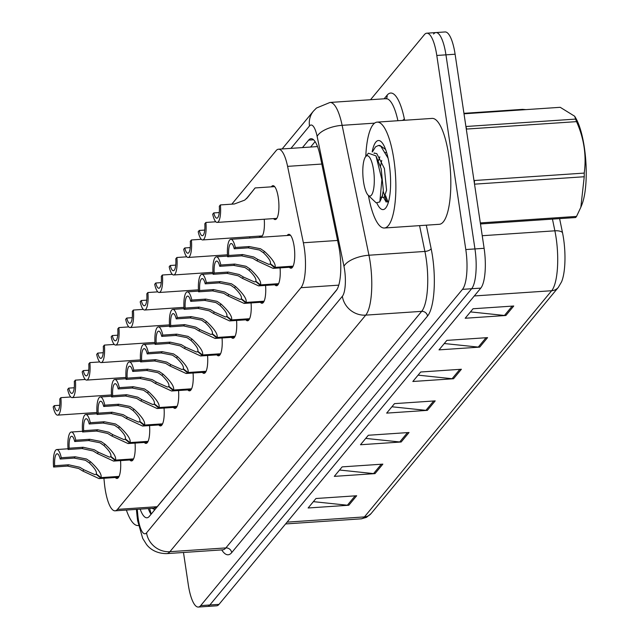<?xml version="1.0" encoding="UTF-8"?>
<svg xmlns="http://www.w3.org/2000/svg" width="639" height="639" viewBox="0 0 639 639"><rect width="100%" height="100%" fill="white"/><g stroke="black" fill="none" stroke-linecap="round" stroke-linejoin="round"><path stroke-width="0.96" d="M271.375 186.844A16.981 4.713 86.1 0 1 272.941 185.669A16.981 4.713 86.1 0 1 278.277 197.555A16.981 4.713 86.1 0 1 275.233 219.56A16.981 4.713 86.1 0 1 273.524 218.61M287.207 235.495A16.981 4.713 86.1 0 1 288.772 234.321A16.981 4.713 86.1 0 1 294.108 246.207A16.981 4.713 86.1 0 1 291.064 268.212A16.981 4.713 86.1 0 1 289.355 267.262M103.917 478.276L104.397 483.132A31.838 8.826 -93.9 0 0 105.06 488.539A31.838 8.826 -93.9 0 0 115.06 510.825A31.838 8.826 -93.9 0 0 117.448 509.379L300.953 287.702A31.838 8.826 -93.9 0 0 303.365 242.764L287.59 166.364A31.838 8.826 -93.9 0 0 278.492 149.207A31.838 8.826 -93.9 0 0 276.112 150.644L231.813 204.16M154.007 508.085L157.194 506.695L336.953 289.547M249.737 236.757A16.981 4.713 86.1 0 1 249.825 238.02M264.242 219.233A16.981 4.713 86.1 0 1 260.728 237.077A16.981 4.713 86.1 0 1 259.019 236.126M135.045 443.091A16.981 4.713 86.1 0 1 131.53 460.935A16.981 4.713 86.1 0 1 129.821 459.984M149.542 425.574A16.981 4.713 86.1 0 1 146.035 443.41A16.981 4.713 86.1 0 1 144.326 442.468M164.047 408.049A16.981 4.713 86.1 0 1 160.533 425.894A16.981 4.713 86.1 0 1 158.831 424.943M178.553 390.533A16.981 4.713 86.1 0 1 175.038 408.369A16.981 4.713 86.1 0 1 173.337 407.426M193.058 373.008A16.981 4.713 86.1 0 1 189.543 390.852A16.981 4.713 86.1 0 1 187.834 389.902M207.555 355.492A16.981 4.713 86.1 0 1 204.049 373.336A16.981 4.713 86.1 0 1 202.339 372.385M222.06 337.967A16.981 4.713 86.1 0 1 218.546 355.811A16.981 4.713 86.1 0 1 216.845 354.861M236.566 320.451A16.981 4.713 86.1 0 1 233.051 338.295A16.981 4.713 86.1 0 1 231.342 337.344M251.063 302.934A16.981 4.713 86.1 0 1 247.557 320.77A16.981 4.713 86.1 0 1 245.847 319.819M265.568 285.409A16.981 4.713 86.1 0 1 262.054 303.253A16.981 4.713 86.1 0 1 260.353 302.303M280.074 267.893A16.981 4.713 86.1 0 1 276.559 285.729A16.981 4.713 86.1 0 1 274.85 284.786M120.539 460.615A16.981 4.713 86.1 0 1 117.025 478.451A16.981 4.713 86.1 0 1 115.324 477.509M370.532 99.716L424.408 34.634A31.838 8.826 86.1 0 1 426.796 33.188A31.838 8.826 86.1 0 1 436.796 55.465L465.799 249.545L474.953 248.93A31.838 8.826 86.1 0 1 471.638 288.74L209.848 604.989A31.838 8.826 86.1 0 1 207.459 606.435A31.838 8.826 86.1 0 0 209.848 604.989L471.638 288.74A31.838 8.826 86.1 0 0 474.953 248.93L445.95 54.85L474.953 248.93L484.114 248.307A31.838 8.826 86.1 0 1 480.792 288.117L219.009 604.366A31.838 8.826 86.1 0 1 216.621 605.812L198.306 607.05A31.838 8.826 86.1 0 1 188.305 584.773L183.481 552.479M433.561 34.011A31.838 8.826 86.1 0 1 435.95 32.565A31.838 8.826 86.1 0 1 445.95 54.85A31.838 8.826 86.1 0 0 435.95 32.565L445.111 31.95A31.838 8.826 86.1 0 1 455.104 54.227L484.114 248.307M513.748 306.009L473.052 308.757L465.192 318.246L505.888 315.49L513.748 306.009M470.448 311.896L504.459 315.466A8.491 7.828 39.6 0 0 505.888 315.49M487.565 337.632L446.869 340.379L439.017 349.868L479.713 347.121L487.565 337.632M444.265 343.526L478.284 347.089A8.491 7.828 39.6 0 0 479.713 347.121M461.39 369.254L420.694 372.002L412.834 381.491L453.538 378.743L461.39 369.254M418.09 375.149L452.1 378.719A8.491 7.828 39.6 0 0 453.538 378.743M356.674 495.752L315.978 498.508L308.126 507.989L348.822 505.241L356.674 495.752M313.374 501.647L347.392 505.217A8.491 7.828 39.6 0 0 348.822 505.241M382.849 464.13L342.153 466.877L334.301 476.367L374.997 473.619L382.849 464.13M339.557 470.024L373.567 473.595A8.491 7.828 39.6 0 0 374.997 473.619M409.032 432.507L368.336 435.255L360.484 444.744L401.18 441.996L409.032 432.507M365.732 438.402L399.742 441.964A8.491 7.828 39.6 0 0 401.18 441.996M435.207 400.885L394.511 403.632L386.659 413.113L427.355 410.366L435.207 400.885M391.907 406.771L425.925 410.342A8.491 7.828 39.6 0 0 427.355 410.366M559.604 218.618L562.496 232.612A37.254 10.336 86.1 0 1 561.569 281.839L558.318 287.39A10.615 9.785 -140.4 0 1 551.657 290.729A42.454 11.774 -93.9 0 0 554.876 230.815L552.455 219.105M140.165 509.131A31.838 8.826 -93.9 0 0 146.946 517.79A31.838 8.826 -93.9 0 0 149.334 516.352L336.242 290.553A31.838 8.826 -93.9 0 0 338.662 245.616L320.123 155.844A31.838 8.826 -93.9 0 0 311.025 138.679A31.838 8.826 -93.9 0 0 308.645 140.125L302.471 147.585M151.02 514.307A31.838 8.826 86.1 0 1 148.304 508.58M465.799 249.545A31.838 8.826 86.1 0 1 462.476 289.355L200.694 605.604A31.838 8.826 86.1 0 1 198.306 607.05M310.61 147.034L315.091 141.618M118.87 476.806L100.682 478.036L99.061 478.603L82.806 471.047L78.661 468.507L67.542 466.087L53.588 467.029A15.919 4.417 -93.9 0 1 56.815 449.544A15.919 4.417 -93.9 0 1 61.28 457.732L75.234 456.789L86.513 459.018L90.522 461.733C98.486 469.17 101.984 474.465 101.026 477.621L119.062 476.398M101.026 477.621L96.305 473.906C97.024 471.782 94.74 468.155 89.444 463.027L85.466 460.28L74.156 458.091L60.202 459.034A11.678 3.235 86.1 0 0 57.103 453.778A11.678 3.235 86.1 0 0 54.666 465.727L68.621 464.785L79.707 467.237L83.885 469.745L94.868 474.633L96.641 474.17M100.682 478.036L96.058 474.21M61.28 457.732L60.202 459.034M54.666 465.727L53.588 467.029M70.777 396.987L60.865 397.65A15.919 4.417 -93.9 0 1 57.638 415.134L96.952 412.482M60.865 397.65L59.786 398.952A11.678 3.235 86.1 0 1 57.35 410.901A11.678 3.235 86.1 0 1 54.251 405.645L53.173 406.947A15.919 4.417 -93.9 0 0 57.638 415.134M59.715 405.278L54.251 405.645M133.375 459.281L115.18 460.511L113.566 461.086L97.312 453.522L93.166 450.982L82.048 448.562L68.093 449.505A15.919 4.417 -93.9 0 1 71.32 432.02A15.919 4.417 -93.9 0 1 75.785 440.215L89.74 439.273L101.018 441.493L105.02 444.209C112.991 451.653 116.49 456.949 115.523 460.096L133.567 458.882M115.523 460.096L110.811 456.39C111.529 454.265 109.245 450.639 103.949 445.503L99.972 442.763L88.661 440.575L74.707 441.517A11.678 3.235 86.1 0 0 71.608 436.261A11.678 3.235 86.1 0 0 69.172 448.203L83.126 447.26L94.213 449.72L98.382 452.228L109.373 457.109L111.146 456.653M115.18 460.511L110.563 456.693M75.785 440.215L74.707 441.517M69.172 448.203L68.093 449.505M147.873 441.765L129.685 442.995L128.064 443.562L111.817 436.006L107.664 433.466L96.553 431.045L82.591 431.988A15.919 4.417 -93.9 0 1 85.826 414.503A15.919 4.417 -93.9 0 1 90.291 422.691L104.245 421.748L115.523 423.976L119.525 426.692C127.488 434.129 130.995 439.424 130.029 442.579L148.072 441.357M130.029 442.579L125.316 438.873C126.035 436.741 123.75 433.114 118.455 427.986L114.477 425.239L103.167 423.05L89.212 423.992A11.678 3.235 86.1 0 0 86.113 418.737A11.678 3.235 86.1 0 0 83.669 430.686L97.623 429.743L108.718 432.196L112.887 434.704L123.878 439.592L125.651 439.137M129.685 442.995L125.06 439.177M90.291 422.691L89.212 423.992M83.669 430.686L82.591 431.988M162.378 424.248L144.19 425.47L142.569 426.045L126.314 418.481L122.169 415.941L111.05 413.521L97.096 414.463A15.919 4.417 -93.9 0 1 100.323 396.979A15.919 4.417 -93.9 0 1 104.788 405.174L118.742 404.231L130.021 406.452L134.03 409.168C141.994 416.612 145.492 421.908 144.534 425.063L162.57 423.841M144.534 425.063L139.813 421.349C140.54 419.224 138.248 415.598 132.952 410.47L128.974 407.722L117.672 405.533L103.71 406.476A11.678 3.235 86.1 0 0 100.611 401.22A11.678 3.235 86.1 0 0 98.174 413.161L112.129 412.219L123.215 414.679L127.393 417.187L138.375 422.067L140.149 421.612M144.19 425.47L139.566 421.652M104.788 405.174L103.71 406.476M98.174 413.161L97.096 414.463M176.883 406.723L158.688 407.954L157.074 408.521L140.82 400.965L136.674 398.424L125.556 396.004L111.601 396.947A15.919 4.417 -93.9 0 1 114.828 379.462A15.919 4.417 -93.9 0 1 119.293 387.649L133.247 386.707L144.526 388.935L148.528 391.651C156.499 399.087 159.998 404.383 159.031 407.538L177.075 406.324M159.031 407.538L154.318 403.832C155.037 401.699 152.753 398.073 147.457 392.945L143.479 390.197L132.169 388.009L118.215 388.951A11.678 3.235 86.1 0 0 115.116 383.696A11.678 3.235 86.1 0 0 112.68 395.645L126.634 394.702L137.72 397.154L141.89 399.671L152.881 404.551L154.654 404.096M158.688 407.954L154.071 404.136M119.293 387.649L118.215 388.951M112.68 395.645L111.601 396.947M85.275 379.462L75.37 380.133A15.919 4.417 -93.9 0 1 72.135 397.618L111.458 394.958M75.37 380.133L74.292 381.435A11.678 3.235 86.1 0 1 71.848 393.384A11.678 3.235 86.1 0 1 68.748 388.129L67.67 389.423A15.919 4.417 -93.9 0 0 72.135 397.618M74.22 387.753L68.748 388.129M99.78 361.946L89.867 362.609A15.919 4.417 -93.9 0 1 86.64 380.093L125.955 377.441M89.867 362.609L88.789 363.911A11.678 3.235 86.1 0 1 86.353 375.86A11.678 3.235 86.1 0 1 83.254 370.604L82.175 371.906A15.919 4.417 -93.9 0 0 86.64 380.093M88.717 370.237L83.254 370.604M114.285 344.421L104.373 345.092A15.919 4.417 -93.9 0 1 101.146 362.577L140.46 359.917M104.373 345.092L103.294 346.394A11.678 3.235 86.1 0 1 100.858 358.343A11.678 3.235 86.1 0 1 97.759 353.087L96.681 354.389A15.919 4.417 -93.9 0 0 101.146 362.577M103.222 352.712L97.759 353.087M138.04 525.538L138.495 525.506A53.069 14.713 86.1 0 1 138.04 525.538A53.069 14.713 86.1 0 1 126.378 510.058M365.788 156.483A53.069 14.713 86.1 0 1 377.178 122.121A53.069 14.713 86.1 0 1 393.84 159.255A53.069 14.713 86.1 0 1 384.327 228.011A53.069 14.713 86.1 0 1 368.423 195.486M377.178 122.121L432.116 118.407A53.069 14.713 86.1 0 1 448.786 155.541A53.069 14.713 86.1 0 1 439.273 224.305L384.327 228.011M372.186 151.85A34.61 9.593 86.1 0 1 381.283 141.818A34.61 9.593 86.1 0 1 389.287 164.75A34.61 9.593 86.1 0 1 385.748 207.939A34.61 9.593 86.1 0 1 377.05 203.458M383.24 191.412L386.164 200.422L388.248 202.675L385.581 195.654M465.911 126.506L575.611 119.094L574.693 116.25L576.019 118.574A49.882 13.834 86.1 0 1 585.827 161.212A49.882 13.834 86.1 0 1 581.841 204.784L580.843 207.268L584.23 176.747L474.521 184.16M574.693 116.25L560.227 107.312L464.01 113.806M575.611 119.094A57.31 15.895 86.1 0 1 576.538 121.634L466.742 129.054A57.31 15.895 86.1 0 0 465.967 126.921M474.434 183.569A57.31 15.895 86.1 0 0 474.434 180.51L584.23 173.089C586.586 155.565 584.022 138.407 576.538 121.634M584.23 173.089A57.31 15.895 86.1 0 1 584.23 176.747M480.32 222.915L576.53 216.421L580.843 207.268M576.53 216.421A57.31 15.895 86.1 0 1 576.074 217.012A57.31 15.895 86.1 0 1 575.603 217.54L480.472 223.962M388.097 158.224L380.788 146.187L378.32 145.508L375.492 146.89L372.393 151.938M385.621 149.478L379.878 145.404L378.32 145.508M365.668 156.635A20.216 5.607 86.1 0 1 373.527 169.862A20.216 5.607 86.1 0 1 371.419 195.143A20.216 5.607 86.1 0 1 368.232 195.31A20.216 5.607 86.1 0 1 362.952 176.268A20.216 5.607 86.1 0 1 365.628 156.683A20.216 5.607 86.1 0 1 365.668 156.635M365.628 156.683L368.407 153.216L375.972 155.868L381.89 179.559L379.83 201.924L376.171 202.851L368.232 195.31M385.788 152.601L384.462 152.409M379.854 156.835L378.512 160.605M381.315 197.371L382.274 196.069L383.336 190.374L381.187 168.744L375.972 155.868M381.747 160.389L380.524 166.212M382.473 195.526L382.681 195.925M381.012 197.459L384.247 197.243L386.571 190.158L384.414 168.528L376.754 153.568L374.047 153.192M191.38 389.207L173.193 390.429L171.579 391.004L155.325 383.448L151.179 380.9L140.061 378.488L126.107 379.43A15.919 4.417 -93.9 0 1 129.334 361.946A15.919 4.417 -93.9 0 1 133.799 370.133L147.753 369.19L159.031 371.411L163.033 374.127C171.004 381.571 174.503 386.867 173.536 390.022L191.58 388.8M173.536 390.022L168.824 386.307C169.543 384.183 167.258 380.556 161.963 375.428L157.985 372.681L146.674 370.492L132.72 371.435A11.678 3.235 86.1 0 0 129.621 366.179A11.678 3.235 86.1 0 0 127.177 378.128L141.131 377.186L152.226 379.638L156.395 382.146L167.386 387.026L169.159 386.571M173.193 390.429L168.568 386.611M133.799 370.133L132.72 371.435M127.177 378.128L126.107 379.43M205.886 371.682L187.698 372.912L186.077 373.48L169.822 365.923L165.677 363.383L154.558 360.963L140.604 361.906A15.919 4.417 -93.9 0 1 143.839 344.421A15.919 4.417 -93.9 0 1 148.296 352.616L162.25 351.674L173.528 353.894L177.538 356.61C185.502 364.046 189.008 369.342 188.042 372.497L206.085 371.283M188.042 372.497L183.321 368.791C184.048 366.666 181.756 363.032 176.46 357.904L172.482 355.156L161.18 352.968L147.226 353.91A11.678 3.235 86.1 0 0 144.118 348.654A11.678 3.235 86.1 0 0 141.682 360.604L155.636 359.661L166.723 362.113L170.901 364.629L181.883 369.51L183.657 369.054M187.698 372.912L183.073 369.094M148.296 352.616L147.226 353.91M141.682 360.604L140.604 361.906M220.391 354.166L202.204 355.396L200.582 355.963L184.328 348.407L180.182 345.859L169.063 343.447L155.109 344.389A15.919 4.417 -93.9 0 1 158.336 326.904A15.919 4.417 -93.9 0 1 162.801 335.092L176.755 334.149L188.034 336.378L192.035 339.085C200.007 346.53 203.506 351.825 202.539 354.98L220.583 353.758M202.539 354.98L197.826 351.266C198.545 349.142 196.261 345.515 190.965 340.387L186.987 337.64L175.677 335.451L161.723 336.394A11.678 3.235 86.1 0 0 158.624 331.138A11.678 3.235 86.1 0 0 156.188 343.087L170.142 342.145L181.228 344.597L185.398 347.105L196.389 351.993L198.162 351.53M202.204 355.396L197.579 351.57M162.801 335.092L161.723 336.394M156.188 343.087L155.109 344.389M128.79 326.904L118.878 327.575A15.919 4.417 -93.9 0 1 115.643 345.06L154.965 342.4M118.878 327.575L117.8 328.869A11.678 3.235 86.1 0 1 115.363 340.819A11.678 3.235 86.1 0 1 112.256 335.563L111.178 336.865A15.919 4.417 -93.9 0 0 115.643 345.06M117.728 335.195L112.256 335.563M143.288 309.38L133.375 310.051A15.919 4.417 -93.9 0 1 130.148 327.535L169.471 324.884M133.375 310.051L132.297 311.353A11.678 3.235 86.1 0 1 129.861 323.302A11.678 3.235 86.1 0 1 126.762 318.046L125.683 319.348A15.919 4.417 -93.9 0 0 130.148 327.535M132.225 317.679L126.762 318.046M157.793 291.863L147.881 292.534A15.919 4.417 -93.9 0 1 144.654 310.019L183.968 307.359M147.881 292.534L146.802 293.836A11.678 3.235 86.1 0 1 144.366 305.777A11.678 3.235 86.1 0 1 141.267 300.522L140.189 301.824A15.919 4.417 -93.9 0 0 144.654 310.019M146.73 300.154L141.267 300.522M234.888 336.641L216.701 337.871L215.087 338.438L198.833 330.882L194.687 328.342L183.569 325.922L169.615 326.864A15.919 4.417 -93.9 0 1 172.842 309.38A15.919 4.417 -93.9 0 1 177.307 317.575L191.261 316.632L202.539 318.853L206.541 321.569C214.512 329.005 218.011 334.309 217.044 337.456L235.088 336.242M217.044 337.456L212.332 333.75C213.051 331.625 210.766 327.991 205.47 322.863L201.493 320.115L190.182 317.934L176.228 318.877A11.678 3.235 86.1 0 0 173.129 313.621A11.678 3.235 86.1 0 0 170.693 325.563L184.647 324.62L195.734 327.08L199.903 329.588L210.894 334.469L212.667 334.013M216.701 337.871L212.076 334.053M177.307 317.575L176.228 318.877M170.693 325.563L169.615 326.864M249.394 319.125L231.206 320.355L229.585 320.922L213.33 313.366L209.185 310.818L198.066 308.405L184.112 309.348A15.919 4.417 -93.9 0 1 187.347 291.863A15.919 4.417 -93.9 0 1 191.812 300.05L205.766 299.108L217.044 301.336L221.046 304.044C229.01 311.489 232.516 316.784 231.55 319.939L249.593 318.717M231.55 319.939L226.837 316.225C227.556 314.1 225.263 310.474 219.968 305.346L215.99 302.598L204.688 300.41L190.734 301.352A11.678 3.235 86.1 0 0 187.626 296.097A11.678 3.235 86.1 0 0 185.19 308.046L199.144 307.103L210.231 309.556L214.408 312.064L225.391 316.952L227.172 316.489M231.206 320.355L226.581 316.529M191.812 300.05L190.734 301.352M185.19 308.046L184.112 309.348M263.899 301.6L245.711 302.83L244.09 303.405L227.835 295.841L223.69 293.301L212.571 290.881L198.617 291.823A15.919 4.417 -93.9 0 1 201.844 274.339A15.919 4.417 -93.9 0 1 206.309 282.534L220.263 281.591L231.542 283.812L235.551 286.528C243.515 293.964 247.013 299.268 246.055 302.415L264.091 301.201M246.055 302.415L241.334 298.709C242.053 296.584 239.769 292.958 234.473 287.822L230.495 285.082L219.185 282.893L205.231 283.836A11.678 3.235 86.1 0 0 202.132 278.58A11.678 3.235 86.1 0 0 199.695 290.521L213.65 289.579L224.736 292.039L228.914 294.547L239.897 299.427L241.67 298.972M245.711 302.83L241.087 299.012M206.309 282.534L205.231 283.836M199.695 290.521L198.617 291.823M278.404 284.083L260.209 285.313L258.595 285.881L242.341 278.324L238.195 275.784L227.077 273.364L213.122 274.307A15.919 4.417 -93.9 0 1 216.349 256.822A15.919 4.417 -93.9 0 1 220.814 265.009L234.769 264.067L246.047 266.295L250.049 269.011C258.02 276.447 261.519 281.743 260.552 284.898L278.596 283.676M260.552 284.898L255.84 281.184C256.558 279.059 254.274 275.433 248.978 270.305L245.001 267.557L233.69 265.369L219.736 266.311A11.678 3.235 86.1 0 0 216.637 261.055A11.678 3.235 86.1 0 0 214.201 273.005L228.155 272.062L239.242 274.514L243.411 277.022L254.402 281.911L256.175 281.456M260.209 285.313L255.584 281.487M220.814 265.009L219.736 266.311M214.201 273.005L213.122 274.307M292.902 266.559L274.714 267.789L273.093 268.364L256.846 260.8L252.693 258.26L241.582 255.84L227.62 256.782A15.919 4.417 -93.9 0 1 230.855 239.298A15.919 4.417 -93.9 0 1 235.32 247.493L249.274 246.55L260.552 248.771L264.554 251.486C272.518 258.931 276.024 264.226 275.058 267.374L293.101 266.159M275.058 267.374L270.345 263.667C271.064 261.543 268.779 257.916 263.484 252.788L259.506 250.041L248.196 247.852L234.241 248.795A11.678 3.235 86.1 0 0 231.142 243.539A11.678 3.235 86.1 0 0 228.698 255.48L242.652 254.538L253.739 256.998L257.916 259.506L268.907 264.386L270.68 263.931M274.714 267.789L270.089 263.971M235.32 247.493L234.241 248.795M228.698 255.48L227.62 256.782M172.298 274.339L162.386 275.01A15.919 4.417 -93.9 0 1 159.151 292.494L198.473 289.842M162.386 275.01L161.308 276.312A11.678 3.235 86.1 0 1 158.871 288.261A11.678 3.235 86.1 0 1 155.764 283.005L154.694 284.307A15.919 4.417 -93.9 0 0 159.151 292.494M161.236 282.638L155.764 283.005M186.796 256.822L176.883 257.493A15.919 4.417 -93.9 0 1 173.656 274.978L212.979 272.318M176.883 257.493L175.813 258.795A11.678 3.235 86.1 0 1 173.369 270.736A11.678 3.235 86.1 0 1 170.27 265.481L169.191 266.782A15.919 4.417 -93.9 0 0 173.656 274.978M175.741 265.113L170.27 265.481M201.301 239.298L191.388 239.968A15.919 4.417 -93.9 0 1 188.162 257.453L227.476 254.801M191.388 239.968L190.31 241.27A11.678 3.235 86.1 0 1 187.874 253.22A11.678 3.235 86.1 0 1 184.775 247.964L183.697 249.266A15.919 4.417 -93.9 0 0 188.162 257.453M190.238 247.597L184.775 247.964M215.806 221.781L205.894 222.452A15.919 4.417 -93.9 0 1 202.667 239.937L262.294 235.911M205.894 222.452L204.815 223.754A11.678 3.235 86.1 0 1 202.379 235.703A11.678 3.235 86.1 0 1 199.28 230.439L198.202 231.741A15.919 4.417 -93.9 0 0 202.667 239.937M204.744 230.072L199.28 230.439M274.65 186.62L255.121 187.938L247.86 197.084L244.721 200.119L234.353 203.985L220.399 204.927A15.919 4.417 -93.9 0 1 217.164 222.412L276.791 218.386M220.399 204.927L219.321 206.229A11.678 3.235 86.1 0 1 216.877 218.179A11.678 3.235 86.1 0 1 213.777 212.923L212.699 214.225A15.919 4.417 -93.9 0 0 217.164 222.412M250.999 193.098L246.398 198.689M219.249 212.555L213.777 212.923M250.935 193.098L246.255 198.825M254.697 188.425L251.231 192.794M246.79 198.378L251.494 192.435M152.17 508.317A10.615 2.939 -93.9 0 0 153.871 508.253A31.838 29.362 39.6 0 0 154.263 510.393M317.088 145.484A31.838 29.362 39.6 0 0 317.168 146.595M157.194 506.695L117.448 509.379M321.816 164.047L287.59 166.364M337.592 240.456L303.365 242.764M338.758 285.146L300.953 287.702M524.212 109.74A42.454 11.774 -93.9 0 0 522.398 109.373L463.938 113.327M562.496 232.612A10.615 4.521 168.3 0 0 554.876 230.815L482.229 235.719M287.079 522.135L364.43 516.911A10.615 9.785 39.6 0 0 371.091 513.564L366.451 517.366L361.243 518.836A42.454 11.774 -93.9 0 0 364.43 516.911L551.657 290.729L474.306 295.953M480.792 288.117L462.476 289.355M219.009 604.366L200.694 605.604M455.104 54.227L436.796 55.465M433.665 400.988L425.925 410.342M407.49 432.611L399.742 441.964M381.315 464.233L373.567 473.595M355.132 495.856L347.392 505.217M459.848 369.358L452.1 378.719M486.023 337.735L478.284 347.089M512.206 306.113L504.459 315.466M137.249 509.323L137.84 515.346A21.231 5.887 -93.9 0 0 138.288 518.956A21.231 5.887 -93.9 0 0 146.547 532.846L342.36 296.288A21.231 5.887 -93.9 0 0 344.573 269.746A21.231 5.887 -93.9 0 0 343.966 266.335L317.144 136.45A21.231 5.887 -93.9 0 0 309.492 125.971L290.961 148.36M397.905 120.715A42.454 11.774 -93.9 0 0 385.956 98.678L330.004 102.456A42.454 11.774 86.1 0 1 342.129 125.332L368.951 255.225A42.454 11.774 86.1 0 1 370.157 262.054A42.454 11.774 86.1 0 1 365.732 315.131L169.91 551.689A42.454 11.774 86.1 0 1 166.731 553.614L222.691 549.836A42.454 11.774 -93.9 0 0 225.871 547.911L421.684 311.353A42.454 11.774 -93.9 0 0 426.117 258.268A42.454 11.774 -93.9 0 0 424.903 251.439L419.575 225.631M426.301 225.176L431.149 248.667A47.765 13.243 86.1 0 1 427.531 316.065L231.709 552.615A5.304 4.896 39.6 0 0 225.871 547.911L169.91 551.689A21.231 19.577 -140.4 0 1 146.547 532.846M431.149 248.667A5.304 2.26 -11.7 0 1 424.903 251.439L368.951 255.225A21.231 9.034 168.3 0 0 343.966 266.335M231.709 552.615A47.765 13.243 86.1 0 1 221.725 549.899M384.135 98.797L387.106 95.203A47.765 13.243 86.1 0 1 404.327 118.774L404.639 120.26M342.36 296.288A21.231 19.577 -140.4 0 0 365.732 315.131L421.684 311.353A5.304 4.896 39.6 0 1 427.531 316.065M317.144 136.45A21.231 9.034 168.3 0 1 342.129 125.332L374.622 123.135M386.363 98.59A5.304 4.896 39.6 0 0 387.106 95.203M404.327 118.774A5.304 2.26 -11.7 0 1 402.41 120.412M309.492 125.971A21.231 19.577 -140.4 0 1 313.485 111.058L282.118 148.959M137.84 515.346A21.231 2.236 174.4 0 0 137.065 516.048L136.411 509.379M313.589 139.789L308.645 140.125M68.621 464.785L67.542 466.087M83.885 469.745L82.806 471.047M90.522 461.733L89.444 463.027M75.234 456.789L74.156 458.091M83.126 447.26L82.048 448.562M98.382 452.228L97.312 453.522M105.02 444.209L103.949 445.503M89.74 439.273L88.661 440.575M97.623 429.743L96.553 431.045M112.887 434.704L111.817 436.006M119.525 426.692L118.455 427.986M104.245 421.748L103.167 423.05M112.129 412.219L111.05 413.521M127.393 417.187L126.314 418.481M134.03 409.168L132.952 410.47M118.742 404.231L117.672 405.533M126.634 394.702L125.556 396.004M141.89 399.671L140.82 400.965M148.528 391.651L147.457 392.945M133.247 386.707L132.169 388.009M141.131 377.186L140.061 378.488M156.395 382.146L155.325 383.448M163.033 374.127L161.963 375.428M147.753 369.19L146.674 370.492M155.636 359.661L154.558 360.963M170.901 364.629L169.822 365.923M177.538 356.61L176.46 357.904M162.25 351.674L161.18 352.968M170.142 342.145L169.063 343.447M185.398 347.105L184.328 348.407M192.035 339.085L190.965 340.387M176.755 334.149L175.677 335.451M184.647 324.62L183.569 325.922M199.903 329.588L198.833 330.882M206.541 321.569L205.47 322.863M191.261 316.632L190.182 317.934M199.144 307.103L198.066 308.405M214.408 312.064L213.33 313.366M221.046 304.044L219.968 305.346M205.766 299.108L204.688 300.41M213.65 289.579L212.571 290.881M228.914 294.547L227.835 295.841M235.551 286.528L234.473 287.822M220.263 281.591L219.185 282.893M228.155 272.062L227.077 273.364M243.411 277.022L242.341 278.324M250.049 269.011L248.978 270.305M234.769 264.067L233.69 265.369M242.652 254.538L241.582 255.84M257.916 259.506L256.846 260.8M264.554 251.486L263.484 252.788M249.274 246.55L248.196 247.852M149.622 508.492L151.203 514.083M154.75 508.141L115.06 510.825M317.519 146.571L278.492 149.207M525.969 109.62L522.398 109.373M558.318 287.39L371.091 513.564M361.243 518.836L285.577 523.94M137.065 516.048L137.641 520.713L142.697 538.35L146.395 544.276C147.817 546.305 153.815 553.646 166.731 553.614M426.796 33.188L435.95 32.565M385.956 98.678L386.515 98.526L386.108 98.933M330.004 102.456L316.457 108.039L313.485 111.058M56.815 449.544L68.03 448.786M99.061 478.603L118.59 477.285M71.32 432.02L82.535 431.269M113.566 461.086L133.096 459.76M85.826 414.503L97.04 413.745M128.064 443.562L147.601 442.244M100.323 396.979L111.537 396.228M142.569 426.045L162.098 424.727M114.828 379.462L126.043 378.703M157.074 408.521L176.604 407.203M373.967 153.112L374.773 153.056M383.472 197.291L386.22 202.1M382.274 196.069L380.309 200.902M129.334 361.946L140.548 361.187M171.579 391.004L191.109 389.686M143.839 344.421L155.045 343.662M186.077 373.48L205.606 372.162M158.336 326.904L169.551 326.146M200.582 355.963L220.112 354.645M172.842 309.38L184.056 308.621M215.087 338.438L234.617 337.12M187.347 291.863L198.553 291.104M229.585 320.922L249.114 319.604M201.844 274.339L213.059 273.58M244.09 303.405L263.619 302.079M216.349 256.822L227.564 256.063M258.595 285.881L278.125 284.563M230.855 239.298L290.481 235.272M273.093 268.364L292.622 267.038"/></g></svg>

